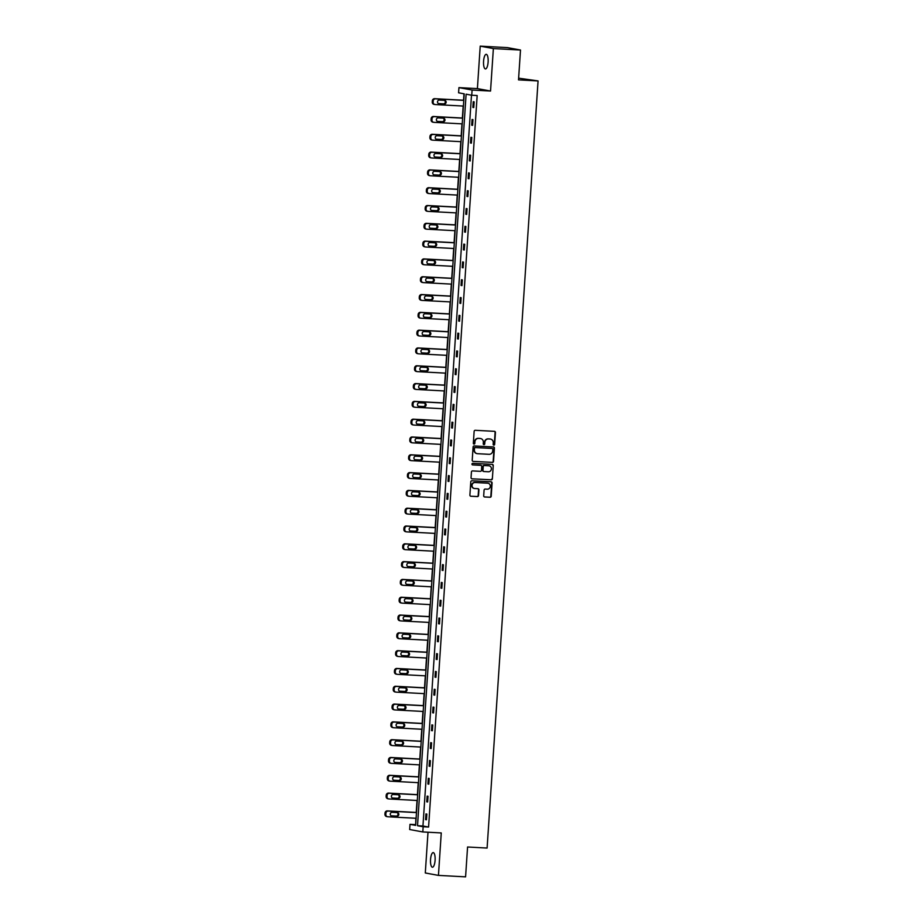 <?xml version="1.0" encoding="UTF-8"?>
<svg xmlns="http://www.w3.org/2000/svg" width="923" height="923" viewBox="0 0 923 923"><rect width="100%" height="100%" fill="white"/><g stroke="black" fill="none" stroke-linecap="round" stroke-linejoin="round"><path stroke-width="1.38" d="M493.851 445.151A0.785 0.75 100.4 0 0 494.647 444.413L495.443 432.506A1.119 1.061 100.4 0 0 494.451 431.329L475.276 430.303A1.119 1.061 100.4 0 0 474.134 431.364L473.337 443.271A0.785 0.75 100.4 0 0 474.03 444.09A0.785 0.75 100.4 0 0 474.826 443.352L474.93 441.805A3.6 3.415 100.4 0 1 478.587 438.402L480.179 438.494A3.6 3.415 100.4 0 1 483.352 442.255L483.248 443.801A0.785 0.75 100.4 0 0 483.94 444.621A0.785 0.75 100.4 0 0 484.737 443.882L484.84 442.336A3.6 3.415 100.4 0 1 488.486 438.933L490.09 439.025A3.6 3.415 100.4 0 1 493.263 442.798L493.159 444.332A0.785 0.75 100.4 0 0 493.851 445.151M493.586 445.094A0.785 0.75 100.4 0 0 494.29 444.344L495.086 432.449A1.119 1.061 100.4 0 0 494.393 431.329M473.764 444.032A0.785 0.75 100.4 0 0 474.48 443.282L474.93 441.805M483.675 444.563A0.785 0.75 100.4 0 0 484.39 443.813L484.84 442.336M430.545 859.498A7.326 2.296 93.1 0 1 433.21 852.598A7.326 2.296 93.1 0 1 435.091 860.328A7.326 2.296 93.1 0 1 432.426 867.228A7.326 2.296 93.1 0 1 430.545 859.498M483.571 61.206A7.326 2.296 93.1 0 1 486.236 54.319A7.326 2.296 93.1 0 1 488.117 62.049A7.326 2.296 93.1 0 1 485.452 68.948A7.326 2.296 93.1 0 1 483.571 61.206M480.214 46.15L507.35 47.604L520.503 50.027L493.367 48.573L480.214 46.15L477.399 88.608L458.939 87.616L472.091 90.039L471.745 95.231L466.115 94.192L417.519 825.716L423.161 826.754L422.815 831.946L409.662 829.523L410.008 824.331L415.638 825.37L464.223 93.846L458.593 92.808L458.939 87.616M428.007 832.223L425.295 872.973L438.448 875.396L441.263 832.938L422.815 831.946M520.503 50.027L518.518 79.874L538.063 80.924L487.102 848.052L467.569 847.002L465.584 876.85L438.448 875.396M488.059 483.237A3.011 2.85 100.4 0 1 487.321 489.19L485.21 489.075A1.119 1.061 100.4 0 0 484.079 490.136L483.698 495.801A1.119 1.061 100.4 0 0 484.69 496.978L490.067 497.266A1.119 1.061 100.4 0 0 491.209 496.205L492.086 482.983A1.119 1.061 100.4 0 0 491.094 481.806L471.918 480.779A1.119 1.061 100.4 0 0 470.776 481.841L469.899 495.063A1.119 1.061 100.4 0 0 470.892 496.239L477.387 496.586A1.119 1.061 100.4 0 0 478.529 495.524L478.91 489.859A1.119 1.061 100.4 0 0 477.918 488.682L474.687 488.509A3.011 2.85 100.4 0 1 472.057 485.175A3.011 2.85 100.4 0 1 475.091 482.521L487.713 483.191A3.011 2.85 100.4 0 0 487.367 483.133L488.059 483.237A3.011 2.85 100.4 0 0 487.713 483.191A3.011 2.85 100.4 0 1 487.886 483.214M477.399 88.608L490.54 91.031L493.367 48.573M490.54 91.031L472.091 90.039M471.491 95.184L422.953 826.004L428.584 827.043L477.168 95.531L471.745 95.231M428.584 827.043L423.161 826.754M492.386 462.423A1.119 1.061 100.4 0 0 493.528 461.362L494.405 448.14A1.119 1.061 100.4 0 0 493.413 446.963L474.237 445.936A1.119 1.061 100.4 0 0 473.095 446.997L472.218 460.219A1.119 1.061 100.4 0 0 473.211 461.396L492.028 462.354A1.119 1.061 100.4 0 0 493.17 461.292L494.047 448.07A1.119 1.061 100.4 0 0 493.355 446.963M493.251 465.561L492.363 478.783A1.119 1.061 100.4 0 1 491.232 479.845L472.045 478.818A1.119 1.061 100.4 0 1 471.053 477.641L471.434 471.976A1.119 1.061 100.4 0 1 472.576 470.915L480.352 471.33A1.119 1.061 100.4 0 0 481.494 470.269L481.737 466.519A1.119 1.061 100.4 0 0 480.745 465.342L472.657 464.904A0.785 0.75 100.4 0 1 471.965 464.027A0.785 0.75 100.4 0 1 472.761 463.334L492.259 464.384A1.119 1.061 100.4 0 1 493.251 465.561L492.363 478.783M538.063 80.924L518.634 78.167M463.981 93.8L463.554 100.226M463.161 106.053L462.365 118.04M461.985 123.855L461.188 135.843M460.796 141.669L460 153.645M459.619 159.471L458.823 171.447M458.431 177.274L457.635 189.261M457.254 195.076L456.458 207.064M456.066 212.89L455.27 224.866M454.889 230.692L454.093 242.68M453.701 248.495L452.905 260.482M452.524 266.309L451.728 278.284M451.335 284.111L450.539 296.087M450.159 301.913L449.363 313.901M448.97 319.716L448.174 331.703M447.793 337.53L446.997 349.505M446.605 355.332L445.809 367.319M445.428 373.134L444.632 385.122M444.24 390.948L443.444 402.924M443.063 408.751L442.267 420.726M441.875 426.553L441.079 438.54M440.698 444.355L439.902 456.343M439.51 462.169L438.713 474.145M438.333 479.972L437.537 491.959M437.144 497.774L436.348 509.761M435.968 515.576L435.171 527.564M434.779 533.39L433.983 545.366M433.602 551.193L432.806 563.18M432.414 568.995L431.618 580.982M431.237 586.809L430.441 598.785M430.049 604.611L429.253 616.599M428.86 622.414L428.076 634.401M427.684 640.216L426.888 652.203M426.495 658.03L425.699 670.006M425.318 675.832L424.522 687.82M424.13 693.635L423.334 705.622M422.953 711.448L422.157 723.424M421.765 729.251L420.969 741.227M420.588 747.053L419.792 759.041M419.4 764.855L418.604 776.843M418.223 782.669L417.427 794.645M417.034 800.472L416.238 812.459M415.858 818.274L415.685 824.666M415.431 824.62L410.008 824.331M422.953 826.004L417.519 825.716M425.572 819.612L425.953 813.901L426.841 814.063L426.461 819.774L425.572 819.612L426.461 819.659M426.749 801.81L427.13 796.099L428.018 796.261L427.637 801.972L426.749 801.81L427.649 801.856M427.937 783.996L428.318 778.297L429.207 778.458L428.826 784.169L427.937 783.996L428.837 784.054M429.114 766.194L429.495 760.483L430.383 760.656L430.003 766.355L429.114 766.194L430.014 766.24M430.303 748.391L430.683 742.68L431.572 742.842L431.191 748.553L430.303 748.391L431.203 748.438M431.479 730.578L431.86 724.878L432.749 725.04L432.368 730.751L431.479 730.578L432.379 730.635M432.668 712.775L433.049 707.076L433.937 707.237L433.556 712.937L432.668 712.775L433.568 712.821M433.845 694.973L434.225 689.262L435.114 689.423L434.733 695.134L433.845 694.973L434.745 695.019M435.033 677.17L435.414 671.459L436.302 671.621L435.921 677.332L435.033 677.17L435.933 677.217M436.21 659.357L436.591 653.657L437.479 653.819L437.098 659.53L436.21 659.357L437.11 659.414M437.398 641.554L437.779 635.843L438.667 636.016L438.287 641.716L437.398 641.554L438.298 641.6M438.575 623.752L438.956 618.041L439.844 618.202L439.463 623.913L438.575 623.752L439.475 623.798M439.763 605.95L440.144 600.238L441.032 600.4L440.652 606.111L439.763 605.95L440.663 605.996M440.94 588.136L441.321 582.436L442.209 582.598L441.829 588.297L440.94 588.136L441.84 588.182M442.129 570.333L442.509 564.622L443.398 564.795L443.017 570.495L442.129 570.333L443.028 570.379M443.305 552.531L443.686 546.82L444.574 546.981L444.194 552.692L443.305 552.531L444.205 552.577M444.494 534.717L444.874 529.017L445.763 529.179L445.382 534.89L444.494 534.717L445.394 534.775M445.671 516.915L446.051 511.204L446.94 511.377L446.559 517.076L445.671 516.915L446.57 516.961M446.859 499.112L447.24 493.401L448.128 493.563L447.747 499.274L446.859 499.112L447.759 499.158M448.036 481.31L448.416 475.599L449.305 475.76L448.924 481.471L448.036 481.31L448.936 481.356M449.224 463.496L449.605 457.796L450.493 457.958L450.112 463.658L449.224 463.496L450.124 463.542M450.401 445.694L450.782 439.983L451.67 440.156L451.289 445.855L450.401 445.694L451.301 445.74M451.589 427.891L451.97 422.18L452.858 422.342L452.478 428.053L451.589 427.891L452.489 427.937M452.766 410.077L453.147 404.378L454.035 404.539L453.654 410.25L452.766 410.077L453.666 410.135M453.954 392.275L454.335 386.575L455.224 386.737L454.843 392.437L453.954 392.275L454.854 392.321M455.131 374.473L455.512 368.762L456.4 368.923L456.02 374.634L455.131 374.473L456.031 374.519M456.32 356.67L456.7 350.959L457.589 351.121L457.208 356.832L456.32 356.67L457.22 356.716M457.496 338.856L457.877 333.157L458.766 333.318L458.385 339.029L457.496 338.856L458.396 338.903M458.685 321.054L459.066 315.343L459.954 315.516L459.573 321.216L458.685 321.054L459.585 321.1M459.862 303.252L460.242 297.541L461.131 297.702L460.75 303.413L459.862 303.252L460.762 303.298M461.05 285.438L461.431 279.738L462.319 279.9L461.938 285.611L461.05 285.438L461.95 285.495M462.227 267.635L462.608 261.936L463.496 262.097L463.115 267.797L462.227 267.635L463.127 267.682M463.415 249.833L463.796 244.122L464.684 244.283L464.304 249.995L463.415 249.833L464.315 249.879M464.592 232.031L464.973 226.32L465.861 226.481L465.48 232.192L464.592 232.031L465.492 232.077M465.78 214.217L466.161 208.517L467.05 208.679L466.669 214.39L465.78 214.217L466.68 214.274M466.957 196.414L467.338 190.703L468.226 190.876L467.846 196.576L466.957 196.414L467.857 196.461M468.146 178.612L468.526 172.901L469.415 173.062L469.034 178.774L468.146 178.612L469.046 178.658M469.334 160.798L469.703 155.099L470.592 155.26L470.211 160.971L469.334 160.798L470.222 160.856M470.511 142.996L470.892 137.296L471.78 137.458L471.399 143.157L470.511 142.996L471.411 143.042M471.699 125.193L472.068 119.482L472.957 119.644L472.588 125.355L471.699 125.193L472.588 125.24M472.876 107.391L473.257 101.68L474.145 101.842L473.764 107.553L472.876 107.391L473.776 107.437M490.321 439.048A3.6 3.415 100.4 0 0 489.732 438.956L490.09 439.025M484.483 442.279A3.6 3.415 100.4 0 1 488.14 438.875L489.732 438.956M480.41 438.517A3.6 3.415 100.4 0 0 479.822 438.425L480.179 438.494M474.584 441.748A3.6 3.415 100.4 0 1 478.229 438.344L479.822 438.425M473.211 461.396L492.028 462.354M492.824 449.293A0.785 0.75 100.4 0 0 492.132 448.463L475.299 447.563A0.785 0.75 100.4 0 0 474.503 448.301L474.399 449.928A3.6 3.415 100.4 0 0 477.56 453.701L489.075 454.312A3.6 3.415 100.4 0 0 492.72 450.92L492.824 449.293M476.972 453.608A3.6 3.415 100.4 0 1 474.041 449.87L474.145 448.243A0.785 0.75 100.4 0 1 474.941 447.493L491.786 448.405M472.045 478.818L490.874 479.775A1.119 1.061 100.4 0 0 492.017 478.714M480.652 465.319A1.119 1.061 100.4 0 0 480.398 465.273L472.403 464.846M488.429 471.768A3.011 2.85 100.4 0 0 489.167 465.815A3.011 2.85 100.4 0 0 488.821 465.769L484.367 465.538A1.119 1.061 100.4 0 0 483.237 466.6L482.983 470.349A1.119 1.061 100.4 0 0 483.975 471.526L488.429 471.768M483.617 471.457A1.119 1.061 100.4 0 1 482.625 470.28L482.879 466.53A1.119 1.061 100.4 0 1 484.021 465.469L488.463 465.711M492.894 465.492A1.119 1.061 100.4 0 0 492.201 464.384M474.168 488.429A3.011 2.85 100.4 0 1 471.699 485.117A3.011 2.85 100.4 0 1 474.734 482.452L487.367 483.133M470.892 496.239L477.041 496.516A1.119 1.061 100.4 0 0 478.172 495.455L478.552 489.801A1.119 1.061 100.4 0 0 477.86 488.682M484.39 496.909L489.721 497.197A1.119 1.061 100.4 0 0 490.851 496.136L491.728 482.914A1.119 1.061 100.4 0 0 491.048 481.794M463.808 100.249L434.641 98.68A2.284 2.169 -79.6 0 0 432.322 100.849L432.252 101.992A2.284 2.169 -79.6 0 0 434.272 104.391M463.415 106.064L435.16 104.553A2.284 2.169 100.4 0 1 433.141 102.153L433.21 101.011A2.284 2.169 100.4 0 1 435.529 98.842L463.796 100.365M438.529 103.584L443.455 103.849A1.834 1.742 100.4 0 0 444.298 100.342M439.129 103.734L444.344 104.011A1.834 1.742 100.4 0 0 444.794 100.388A1.834 1.742 100.4 0 0 444.586 100.365L439.371 100.076A1.834 1.742 100.4 0 0 438.921 103.711A1.834 1.742 100.4 0 0 439.129 103.734L438.713 103.653M462.619 118.052L433.464 116.483A2.284 2.169 -79.6 0 0 431.145 118.652L431.064 119.794A2.284 2.169 -79.6 0 0 433.083 122.194M462.238 123.867L433.972 122.355A2.284 2.169 100.4 0 1 431.952 119.955L432.033 118.813A2.284 2.169 100.4 0 1 434.352 116.644L462.608 118.167M437.352 121.386L442.267 121.651A1.834 1.742 100.4 0 0 443.109 118.144M437.952 121.536L443.155 121.813A1.834 1.742 100.4 0 0 443.617 118.19A1.834 1.742 100.4 0 0 443.398 118.167L438.194 117.89A1.834 1.742 100.4 0 0 437.733 121.513A1.834 1.742 100.4 0 0 437.952 121.536L437.537 121.455M461.442 135.854L432.276 134.285A2.284 2.169 -79.6 0 0 429.956 136.454L429.887 137.596A2.284 2.169 -79.6 0 0 431.906 139.996M461.05 141.68L432.795 140.158A2.284 2.169 100.4 0 1 430.776 137.758L430.845 136.616A2.284 2.169 100.4 0 1 433.164 134.458L461.431 135.969M436.164 139.2L441.09 139.454A1.834 1.742 100.4 0 0 441.932 135.958M436.764 139.338L441.979 139.627A1.834 1.742 100.4 0 0 442.429 135.993A1.834 1.742 100.4 0 0 442.221 135.969L437.006 135.693A1.834 1.742 100.4 0 0 436.556 139.315A1.834 1.742 100.4 0 0 436.764 139.338L436.348 139.269M460.254 153.656L431.099 152.099A2.284 2.169 -79.6 0 0 428.78 154.256L428.699 155.399A2.284 2.169 -79.6 0 0 430.718 157.798M459.873 159.483L431.606 157.971A2.284 2.169 100.4 0 1 429.587 155.572L429.668 154.429A2.284 2.169 100.4 0 1 431.987 152.26L460.242 153.772M434.987 157.002L439.902 157.268A1.834 1.742 100.4 0 0 440.744 153.76M435.587 157.152L440.79 157.429A1.834 1.742 100.4 0 0 441.252 153.806A1.834 1.742 100.4 0 0 441.032 153.772L435.829 153.495A1.834 1.742 100.4 0 0 435.368 157.129A1.834 1.742 100.4 0 0 435.587 157.152L435.171 157.072M459.077 171.47L429.91 169.901A2.284 2.169 -79.6 0 0 427.591 172.07L427.522 173.212A2.284 2.169 -79.6 0 0 429.541 175.612M458.685 177.285L430.43 175.774A2.284 2.169 100.4 0 1 428.399 173.374L428.48 172.232A2.284 2.169 100.4 0 1 430.799 170.063L459.066 171.586M433.798 174.805L438.725 175.07A1.834 1.742 100.4 0 0 439.567 171.563M434.398 174.955L439.613 175.232A1.834 1.742 100.4 0 0 440.063 171.609A1.834 1.742 100.4 0 0 439.856 171.586L434.641 171.297A1.834 1.742 100.4 0 0 434.191 174.932A1.834 1.742 100.4 0 0 434.398 174.955L433.983 174.874M457.889 189.273L428.734 187.704A2.284 2.169 -79.6 0 0 426.414 189.873L426.334 191.015A2.284 2.169 -79.6 0 0 428.353 193.415M457.508 195.099L429.241 193.576A2.284 2.169 100.4 0 1 427.222 191.176L427.303 190.034A2.284 2.169 100.4 0 1 429.622 187.865L457.877 189.388M432.622 192.607L437.537 192.872A1.834 1.742 100.4 0 0 438.379 189.377M433.222 192.757L438.425 193.045A1.834 1.742 100.4 0 0 438.887 189.411A1.834 1.742 100.4 0 0 438.667 189.388L433.464 189.111A1.834 1.742 100.4 0 0 433.002 192.734A1.834 1.742 100.4 0 0 433.222 192.757L432.806 192.688M456.712 207.075L427.545 205.517A2.284 2.169 -79.6 0 0 425.226 207.675L425.145 208.817A2.284 2.169 -79.6 0 0 427.176 211.217M456.32 212.901L428.064 211.379A2.284 2.169 100.4 0 1 426.034 208.979L426.114 207.848A2.284 2.169 100.4 0 1 428.434 205.679L456.7 207.19M431.433 210.421L436.36 210.686A1.834 1.742 100.4 0 0 437.202 207.179M432.033 210.571L437.248 210.848A1.834 1.742 100.4 0 0 437.698 207.214A1.834 1.742 100.4 0 0 437.49 207.19L432.276 206.914A1.834 1.742 100.4 0 0 431.826 210.536A1.834 1.742 100.4 0 0 432.033 210.571L431.618 210.49M455.524 224.889L426.368 223.32A2.284 2.169 -79.6 0 0 424.049 225.489L423.969 226.631A2.284 2.169 -79.6 0 0 425.988 229.031M455.143 230.704L426.876 229.192A2.284 2.169 100.4 0 1 424.857 226.793L424.938 225.65A2.284 2.169 100.4 0 1 427.257 223.481L455.512 225.004M430.256 228.223L435.171 228.489A1.834 1.742 100.4 0 0 436.014 224.981M430.856 228.373L436.06 228.65A1.834 1.742 100.4 0 0 436.521 225.027A1.834 1.742 100.4 0 0 436.302 225.004L431.099 224.716A1.834 1.742 100.4 0 0 430.637 228.35A1.834 1.742 100.4 0 0 430.856 228.373L430.441 228.293M454.347 242.691L425.18 241.122A2.284 2.169 -79.6 0 0 422.861 243.291L422.78 244.433A2.284 2.169 -79.6 0 0 424.811 246.833M453.954 248.506L425.699 246.995A2.284 2.169 100.4 0 1 423.669 244.595L423.749 243.453A2.284 2.169 100.4 0 1 426.068 241.284L454.335 242.807M429.068 246.026L433.995 246.291A1.834 1.742 100.4 0 0 434.837 242.784M429.668 246.176L434.883 246.453A1.834 1.742 100.4 0 0 435.333 242.83A1.834 1.742 100.4 0 0 435.125 242.807L429.91 242.53A1.834 1.742 100.4 0 0 429.46 246.153A1.834 1.742 100.4 0 0 429.668 246.176L429.253 246.095M453.158 260.494L424.003 258.925A2.284 2.169 -79.6 0 0 421.684 261.094L421.603 262.236A2.284 2.169 -79.6 0 0 423.622 264.636M452.778 266.32L424.511 264.797A2.284 2.169 100.4 0 1 422.492 262.397L422.572 261.255A2.284 2.169 100.4 0 1 424.892 259.098L453.147 260.609M427.891 263.84L432.806 264.093A1.834 1.742 100.4 0 0 433.648 260.598M428.491 263.978L433.695 264.266A1.834 1.742 100.4 0 0 434.156 260.632A1.834 1.742 100.4 0 0 433.937 260.609L428.734 260.332A1.834 1.742 100.4 0 0 428.272 263.955A1.834 1.742 100.4 0 0 428.491 263.978L428.076 263.909M451.982 278.296L422.815 276.738A2.284 2.169 -79.6 0 0 420.496 278.896L420.415 280.038A2.284 2.169 -79.6 0 0 422.446 282.438M451.589 284.122L423.334 282.611A2.284 2.169 100.4 0 1 421.303 280.211L421.384 279.069A2.284 2.169 100.4 0 1 423.703 276.9L451.97 278.411M426.703 281.642L431.629 281.907A1.834 1.742 100.4 0 0 432.472 278.4M427.303 281.792L432.518 282.069A1.834 1.742 100.4 0 0 432.968 278.446A1.834 1.742 100.4 0 0 432.76 278.411L427.545 278.135A1.834 1.742 100.4 0 0 427.095 281.769A1.834 1.742 100.4 0 0 427.303 281.792L426.888 281.711M450.793 296.11L421.638 294.541A2.284 2.169 -79.6 0 0 419.319 296.71L419.238 297.852A2.284 2.169 -79.6 0 0 421.257 300.252M450.412 301.925L422.146 300.413A2.284 2.169 100.4 0 1 420.127 298.014L420.207 296.871A2.284 2.169 100.4 0 1 422.526 294.702L450.782 296.225M425.526 299.444L430.441 299.71A1.834 1.742 100.4 0 0 431.283 296.202M426.126 299.594L431.329 299.871A1.834 1.742 100.4 0 0 431.791 296.248A1.834 1.742 100.4 0 0 431.572 296.225L426.368 295.937A1.834 1.742 100.4 0 0 425.907 299.571A1.834 1.742 100.4 0 0 426.126 299.594L425.711 299.514M449.616 313.912L420.45 312.343A2.284 2.169 -79.6 0 0 418.131 314.512L418.05 315.654A2.284 2.169 -79.6 0 0 420.08 318.054M449.224 319.739L420.957 318.216A2.284 2.169 100.4 0 1 418.938 315.816L419.019 314.674A2.284 2.169 100.4 0 1 421.338 312.505L449.605 314.028M424.338 317.247L429.264 317.512A1.834 1.742 100.4 0 0 430.106 314.016M424.938 317.397L430.153 317.674A1.834 1.742 100.4 0 0 430.603 314.051A1.834 1.742 100.4 0 0 430.395 314.028L425.18 313.751A1.834 1.742 100.4 0 0 424.73 317.374A1.834 1.742 100.4 0 0 424.938 317.397L424.522 317.327M448.428 331.715L419.273 330.157A2.284 2.169 -79.6 0 0 416.954 332.315L416.873 333.457A2.284 2.169 -79.6 0 0 418.892 335.857M448.047 337.541L419.78 336.018A2.284 2.169 100.4 0 1 417.761 333.618L417.842 332.488A2.284 2.169 100.4 0 1 420.161 330.319L448.416 331.83M423.161 335.061L428.076 335.326A1.834 1.742 100.4 0 0 428.918 331.819M423.761 335.211L428.964 335.487A1.834 1.742 100.4 0 0 429.426 331.853A1.834 1.742 100.4 0 0 429.207 331.83L424.003 331.553A1.834 1.742 100.4 0 0 423.542 335.176A1.834 1.742 100.4 0 0 423.761 335.211L423.345 335.13M447.251 349.517L418.084 347.959A2.284 2.169 -79.6 0 0 415.765 350.129L415.685 351.271A2.284 2.169 -79.6 0 0 417.704 353.659M446.859 355.343L418.592 353.832A2.284 2.169 100.4 0 1 416.573 351.432L416.654 350.29A2.284 2.169 100.4 0 1 418.973 348.121L447.24 349.644M421.973 352.863L426.899 353.128A1.834 1.742 100.4 0 0 427.741 349.621M422.572 353.013L427.787 353.29A1.834 1.742 100.4 0 0 428.237 349.667A1.834 1.742 100.4 0 0 428.03 349.632L422.815 349.356A1.834 1.742 100.4 0 0 422.365 352.99A1.834 1.742 100.4 0 0 422.572 353.013L422.157 352.932M446.063 367.331L416.908 365.762A2.284 2.169 -79.6 0 0 414.589 367.931L414.508 369.073A2.284 2.169 -79.6 0 0 416.527 371.473M445.682 373.146L417.415 371.634A2.284 2.169 100.4 0 1 415.396 369.235L415.477 368.092A2.284 2.169 100.4 0 1 417.796 365.923L446.051 367.446M420.796 370.665L425.711 370.931A1.834 1.742 100.4 0 0 426.553 367.423M421.396 370.815L426.599 371.092A1.834 1.742 100.4 0 0 427.061 367.469A1.834 1.742 100.4 0 0 426.841 367.446L421.638 367.169A1.834 1.742 100.4 0 0 421.176 370.792A1.834 1.742 100.4 0 0 421.396 370.815L420.98 370.734M444.886 385.133L415.719 383.564A2.284 2.169 -79.6 0 0 413.4 385.733L413.319 386.875A2.284 2.169 -79.6 0 0 415.338 389.275M444.494 390.96L416.227 389.437A2.284 2.169 100.4 0 1 414.208 387.037L414.289 385.895A2.284 2.169 100.4 0 1 416.608 383.737L444.874 385.249M419.607 388.479L424.534 388.733A1.834 1.742 100.4 0 0 425.376 385.237M420.207 388.618L425.422 388.906A1.834 1.742 100.4 0 0 425.872 385.272A1.834 1.742 100.4 0 0 425.665 385.249L420.45 384.972A1.834 1.742 100.4 0 0 420 388.595A1.834 1.742 100.4 0 0 420.207 388.618L419.792 388.548M443.698 402.936L414.542 401.378A2.284 2.169 -79.6 0 0 412.223 403.536L412.143 404.678A2.284 2.169 -79.6 0 0 414.162 407.078M443.305 408.762L415.05 407.251A2.284 2.169 100.4 0 1 413.031 404.851L413.112 403.709A2.284 2.169 100.4 0 1 415.431 401.54L443.686 403.051M418.431 406.282L423.345 406.547A1.834 1.742 100.4 0 0 424.188 403.039M419.03 406.432L424.234 406.708A1.834 1.742 100.4 0 0 424.695 403.074A1.834 1.742 100.4 0 0 424.476 403.051L419.273 402.774A1.834 1.742 100.4 0 0 418.811 406.397A1.834 1.742 100.4 0 0 419.03 406.432L418.615 406.351M442.521 420.75L413.354 419.18A2.284 2.169 -79.6 0 0 411.035 421.35L410.954 422.492A2.284 2.169 -79.6 0 0 412.973 424.892M442.129 426.564L413.862 425.053A2.284 2.169 100.4 0 1 411.843 422.653L411.923 421.511A2.284 2.169 100.4 0 1 414.242 419.342L442.509 420.865M417.242 424.084L422.169 424.349A1.834 1.742 100.4 0 0 423.011 420.842M417.842 424.234L423.057 424.511A1.834 1.742 100.4 0 0 423.507 420.888A1.834 1.742 100.4 0 0 423.299 420.865L418.084 420.576A1.834 1.742 100.4 0 0 417.634 424.211A1.834 1.742 100.4 0 0 417.842 424.234L417.427 424.153M441.332 438.552L412.177 436.983A2.284 2.169 -79.6 0 0 409.858 439.152L409.777 440.294A2.284 2.169 -79.6 0 0 411.796 442.694M440.94 444.378L412.685 442.855A2.284 2.169 100.4 0 1 410.666 440.456L410.747 439.313A2.284 2.169 100.4 0 1 413.066 437.144L441.321 438.667M416.065 441.886L420.98 442.152A1.834 1.742 100.4 0 0 421.823 438.656M416.665 442.036L421.869 442.313A1.834 1.742 100.4 0 0 422.33 438.69A1.834 1.742 100.4 0 0 422.111 438.667L416.908 438.39A1.834 1.742 100.4 0 0 416.446 442.013A1.834 1.742 100.4 0 0 416.665 442.036L416.238 441.967M440.156 456.354L410.989 454.797A2.284 2.169 -79.6 0 0 408.67 456.954L408.589 458.096A2.284 2.169 -79.6 0 0 410.608 460.496M439.763 462.181L411.496 460.658A2.284 2.169 100.4 0 1 409.477 458.258L409.558 457.116A2.284 2.169 100.4 0 1 411.877 454.958L440.144 456.47M414.877 459.7L419.803 459.966A1.834 1.742 100.4 0 0 420.646 456.458M415.477 459.85L420.692 460.127A1.834 1.742 100.4 0 0 421.142 456.493A1.834 1.742 100.4 0 0 420.934 456.47L415.719 456.193A1.834 1.742 100.4 0 0 415.269 459.816A1.834 1.742 100.4 0 0 415.477 459.85L415.062 459.769M438.967 474.157L409.812 472.599A2.284 2.169 -79.6 0 0 407.481 474.768L407.412 475.899A2.284 2.169 -79.6 0 0 409.431 478.299M438.575 479.983L410.32 478.472A2.284 2.169 100.4 0 1 408.301 476.072L408.37 474.93A2.284 2.169 100.4 0 1 410.7 472.761L438.956 474.272M413.7 477.503L418.615 477.768A1.834 1.742 100.4 0 0 419.457 474.26M414.3 477.653L419.504 477.929A1.834 1.742 100.4 0 0 419.965 474.307A1.834 1.742 100.4 0 0 419.746 474.272L414.542 473.995A1.834 1.742 100.4 0 0 414.081 477.629A1.834 1.742 100.4 0 0 414.3 477.653L413.873 477.572M437.779 491.971L408.624 490.401A2.284 2.169 -79.6 0 0 406.305 492.57L406.224 493.713A2.284 2.169 -79.6 0 0 408.243 496.113M437.398 497.785L409.131 496.274A2.284 2.169 100.4 0 1 407.112 493.874L407.193 492.732A2.284 2.169 100.4 0 1 409.512 490.563L437.779 492.086M412.512 495.305L417.438 495.57A1.834 1.742 100.4 0 0 418.281 492.063M413.112 495.455L418.327 495.732A1.834 1.742 100.4 0 0 418.777 492.109A1.834 1.742 100.4 0 0 418.569 492.086L413.354 491.797A1.834 1.742 100.4 0 0 412.904 495.432A1.834 1.742 100.4 0 0 413.112 495.455L412.696 495.374M436.602 509.773L407.447 508.204A2.284 2.169 -79.6 0 0 405.116 510.373L405.047 511.515A2.284 2.169 -79.6 0 0 407.066 513.915M436.21 515.599L407.954 514.076A2.284 2.169 100.4 0 1 405.935 511.677L406.005 510.534A2.284 2.169 100.4 0 1 408.335 508.377L436.591 509.888M411.335 513.107L416.25 513.373A1.834 1.742 100.4 0 0 417.092 509.877M411.935 513.257L417.138 513.546A1.834 1.742 100.4 0 0 417.6 509.911A1.834 1.742 100.4 0 0 417.381 509.888L412.177 509.611A1.834 1.742 100.4 0 0 411.716 513.234A1.834 1.742 100.4 0 0 411.935 513.257L411.508 513.188M435.414 527.575L406.258 526.018A2.284 2.169 -79.6 0 0 403.939 528.175L403.859 529.317A2.284 2.169 -79.6 0 0 405.878 531.717M435.033 533.402L406.766 531.879A2.284 2.169 100.4 0 1 404.747 529.49L404.828 528.348A2.284 2.169 100.4 0 1 407.147 526.179L435.414 527.691M410.147 530.921L415.073 531.187A1.834 1.742 100.4 0 0 415.915 527.679M410.747 531.071L415.961 531.348A1.834 1.742 100.4 0 0 416.411 527.714A1.834 1.742 100.4 0 0 416.204 527.691L410.989 527.414A1.834 1.742 100.4 0 0 410.539 531.037A1.834 1.742 100.4 0 0 410.747 531.071L410.331 530.99M434.237 545.389L405.082 543.82A2.284 2.169 -79.6 0 0 402.751 545.989L402.682 547.131A2.284 2.169 -79.6 0 0 404.701 549.531M433.845 551.204L405.589 549.693A2.284 2.169 100.4 0 1 403.57 547.293L403.639 546.151A2.284 2.169 100.4 0 1 405.97 543.982L434.225 545.505M408.97 548.724L413.885 548.989A1.834 1.742 100.4 0 0 414.727 545.481M409.57 548.873L414.773 549.15A1.834 1.742 100.4 0 0 415.223 545.528A1.834 1.742 100.4 0 0 415.015 545.505L409.812 545.216A1.834 1.742 100.4 0 0 409.351 548.85A1.834 1.742 100.4 0 0 409.57 548.873L409.143 548.793M433.049 563.192L403.893 561.622A2.284 2.169 -79.6 0 0 401.574 563.791L401.493 564.934A2.284 2.169 -79.6 0 0 403.513 567.333M432.668 569.018L404.401 567.495A2.284 2.169 100.4 0 1 402.382 565.095L402.463 563.953A2.284 2.169 100.4 0 1 404.782 561.784L433.049 563.307M407.781 566.526L412.708 566.791A1.834 1.742 100.4 0 0 413.55 563.295M408.381 566.676L413.596 566.953A1.834 1.742 100.4 0 0 414.046 563.33A1.834 1.742 100.4 0 0 413.839 563.307L408.624 563.03A1.834 1.742 100.4 0 0 408.174 566.653A1.834 1.742 100.4 0 0 408.381 566.676L407.966 566.607M431.872 580.994L402.716 579.425A2.284 2.169 -79.6 0 0 400.386 581.594L400.317 582.736A2.284 2.169 -79.6 0 0 402.336 585.136M431.479 586.82L403.224 585.297A2.284 2.169 100.4 0 1 401.205 582.898L401.274 581.755A2.284 2.169 100.4 0 1 403.605 579.598L431.86 581.109M406.605 584.34L411.52 584.605A1.834 1.742 100.4 0 0 412.362 581.098M407.205 584.478L412.408 584.767A1.834 1.742 100.4 0 0 412.858 581.132A1.834 1.742 100.4 0 0 412.65 581.109L407.447 580.832A1.834 1.742 100.4 0 0 406.985 584.455A1.834 1.742 100.4 0 0 407.205 584.478L406.778 584.409M430.683 598.796L401.528 597.239A2.284 2.169 -79.6 0 0 399.209 599.408L399.128 600.538A2.284 2.169 -79.6 0 0 401.147 602.938M430.303 604.623L402.036 603.111A2.284 2.169 100.4 0 1 400.017 600.711L400.097 599.569A2.284 2.169 100.4 0 1 402.416 597.4L430.683 598.912M405.416 602.142L410.343 602.407A1.834 1.742 100.4 0 0 411.185 598.9M406.016 602.292L411.231 602.569A1.834 1.742 100.4 0 0 411.681 598.946A1.834 1.742 100.4 0 0 411.473 598.912L406.258 598.635A1.834 1.742 100.4 0 0 405.808 602.269A1.834 1.742 100.4 0 0 406.016 602.292L405.601 602.211M429.507 616.61L400.351 615.041A2.284 2.169 -79.6 0 0 398.021 617.21L397.951 618.352A2.284 2.169 -79.6 0 0 399.971 620.752M429.114 622.425L400.859 620.914A2.284 2.169 100.4 0 1 398.84 618.514L398.909 617.372A2.284 2.169 100.4 0 1 401.24 615.203L429.495 616.726M404.228 619.944L409.154 620.21A1.834 1.742 100.4 0 0 409.997 616.702M404.839 620.094L410.043 620.371A1.834 1.742 100.4 0 0 410.493 616.749A1.834 1.742 100.4 0 0 410.285 616.726L405.082 616.437A1.834 1.742 100.4 0 0 404.62 620.071A1.834 1.742 100.4 0 0 404.839 620.094L404.412 620.014M428.318 634.413L399.163 632.843A2.284 2.169 -79.6 0 0 396.844 635.012L396.763 636.155A2.284 2.169 -79.6 0 0 398.782 638.554M427.937 640.239L399.671 638.716A2.284 2.169 100.4 0 1 397.651 636.316L397.732 635.174A2.284 2.169 100.4 0 1 400.051 633.016L428.318 634.528M403.051 637.747L407.978 638.012A1.834 1.742 100.4 0 0 408.82 634.516M403.651 637.897L408.866 638.185A1.834 1.742 100.4 0 0 409.316 634.551A1.834 1.742 100.4 0 0 409.108 634.528L403.893 634.251A1.834 1.742 100.4 0 0 403.443 637.874A1.834 1.742 100.4 0 0 403.651 637.897L403.236 637.828M427.141 652.215L397.986 650.657A2.284 2.169 -79.6 0 0 395.655 652.815L395.586 653.957A2.284 2.169 -79.6 0 0 397.605 656.357M426.749 658.041L398.494 656.518A2.284 2.169 100.4 0 1 396.475 654.119L396.544 652.988A2.284 2.169 100.4 0 1 398.874 650.819L427.13 652.33M401.863 655.561L406.789 655.826A1.834 1.742 100.4 0 0 407.631 652.319M402.474 655.711L407.678 655.988A1.834 1.742 100.4 0 0 408.128 652.353A1.834 1.742 100.4 0 0 407.92 652.33L402.716 652.053A1.834 1.742 100.4 0 0 402.255 655.676A1.834 1.742 100.4 0 0 402.474 655.711L402.047 655.63M425.953 670.029L396.798 668.46A2.284 2.169 -79.6 0 0 394.479 670.629L394.398 671.771A2.284 2.169 -79.6 0 0 396.417 674.171M425.572 675.844L397.305 674.332A2.284 2.169 100.4 0 1 395.286 671.932L395.367 670.79A2.284 2.169 100.4 0 1 397.686 668.621L425.953 670.144M400.686 673.363L405.612 673.628A1.834 1.742 100.4 0 0 406.455 670.121M401.286 673.513L406.501 673.79A1.834 1.742 100.4 0 0 406.951 670.167A1.834 1.742 100.4 0 0 406.743 670.144L401.528 669.856A1.834 1.742 100.4 0 0 401.078 673.49A1.834 1.742 100.4 0 0 401.286 673.513L400.87 673.432M424.776 687.831L395.621 686.262A2.284 2.169 -79.6 0 0 393.29 688.431L393.221 689.573A2.284 2.169 -79.6 0 0 395.24 691.973M424.384 693.646L396.129 692.135A2.284 2.169 100.4 0 1 394.109 689.735L394.179 688.593A2.284 2.169 100.4 0 1 396.509 686.424L424.765 687.947M399.497 691.165L404.424 691.431A1.834 1.742 100.4 0 0 405.266 687.923M400.109 691.315L405.312 691.592A1.834 1.742 100.4 0 0 405.762 687.97A1.834 1.742 100.4 0 0 405.555 687.947L400.351 687.67A1.834 1.742 100.4 0 0 399.89 691.292A1.834 1.742 100.4 0 0 400.109 691.315L399.682 691.246M423.588 705.634L394.433 704.064A2.284 2.169 -79.6 0 0 392.113 706.233L392.033 707.376A2.284 2.169 -79.6 0 0 394.052 709.775M423.207 711.46L394.94 709.937A2.284 2.169 100.4 0 1 392.921 707.537L393.002 706.395A2.284 2.169 100.4 0 1 395.321 704.237L423.588 705.749M398.321 708.979L403.247 709.233A1.834 1.742 100.4 0 0 404.089 705.737M398.921 709.118L404.136 709.406A1.834 1.742 100.4 0 0 404.586 705.772A1.834 1.742 100.4 0 0 404.378 705.749L399.163 705.472A1.834 1.742 100.4 0 0 398.713 709.095A1.834 1.742 100.4 0 0 398.921 709.118L398.505 709.049M422.411 723.436L393.256 721.878A2.284 2.169 -79.6 0 0 390.925 724.036L390.856 725.178A2.284 2.169 -79.6 0 0 392.875 727.578M422.019 729.262L393.763 727.751A2.284 2.169 100.4 0 1 391.744 725.351L391.814 724.209A2.284 2.169 100.4 0 1 394.144 722.04L422.399 723.551M397.132 726.782L402.059 727.047A1.834 1.742 100.4 0 0 402.901 723.54M397.744 726.932L402.947 727.209A1.834 1.742 100.4 0 0 403.397 723.586A1.834 1.742 100.4 0 0 403.189 723.551L397.986 723.274A1.834 1.742 100.4 0 0 397.525 726.909A1.834 1.742 100.4 0 0 397.744 726.932L397.317 726.851M421.223 741.25L392.067 739.681A2.284 2.169 -79.6 0 0 389.748 741.85L389.668 742.992A2.284 2.169 -79.6 0 0 391.687 745.392M420.842 747.065L392.575 745.553A2.284 2.169 100.4 0 1 390.556 743.153L390.637 742.011A2.284 2.169 100.4 0 1 392.956 739.842L421.223 741.365M395.955 744.584L400.882 744.849A1.834 1.742 100.4 0 0 401.724 741.342M396.555 744.734L401.77 745.011A1.834 1.742 100.4 0 0 402.22 741.388A1.834 1.742 100.4 0 0 402.013 741.365L396.798 741.077A1.834 1.742 100.4 0 0 396.348 744.711A1.834 1.742 100.4 0 0 396.555 744.734L396.14 744.653M420.046 759.052L390.891 757.483A2.284 2.169 -79.6 0 0 388.56 759.652L388.491 760.794A2.284 2.169 -79.6 0 0 390.51 763.194M419.653 764.879L391.398 763.356A2.284 2.169 100.4 0 1 389.379 760.956L389.448 759.814A2.284 2.169 100.4 0 1 391.779 757.656L420.034 759.168M394.767 762.386L399.694 762.652A1.834 1.742 100.4 0 0 400.536 759.156M395.379 762.536L400.582 762.825A1.834 1.742 100.4 0 0 401.032 759.191A1.834 1.742 100.4 0 0 400.824 759.168L395.621 758.891A1.834 1.742 100.4 0 0 395.159 762.513A1.834 1.742 100.4 0 0 395.379 762.536L394.952 762.467M418.857 776.854L389.702 775.297A2.284 2.169 -79.6 0 0 387.383 777.454L387.302 778.597A2.284 2.169 -79.6 0 0 389.321 780.996M418.477 782.681L390.21 781.158A2.284 2.169 100.4 0 1 388.191 778.758L388.271 777.628A2.284 2.169 100.4 0 1 390.591 775.458L418.857 776.97M393.59 780.2L398.517 780.466A1.834 1.742 100.4 0 0 399.359 776.958M394.19 780.35L399.405 780.627A1.834 1.742 100.4 0 0 399.855 776.993A1.834 1.742 100.4 0 0 399.647 776.97L394.433 776.693A1.834 1.742 100.4 0 0 393.983 780.316A1.834 1.742 100.4 0 0 394.19 780.35L393.775 780.27M417.681 794.668L388.525 793.099A2.284 2.169 -79.6 0 0 386.195 795.268L386.126 796.411A2.284 2.169 -79.6 0 0 388.145 798.81M417.288 800.483L389.033 798.972A2.284 2.169 100.4 0 1 387.014 796.572L387.083 795.43A2.284 2.169 100.4 0 1 389.414 793.261L417.669 794.784M392.402 798.003L397.328 798.268A1.834 1.742 100.4 0 0 398.171 794.761M393.013 798.153L398.217 798.43A1.834 1.742 100.4 0 0 398.667 794.807A1.834 1.742 100.4 0 0 398.459 794.784L393.256 794.495A1.834 1.742 100.4 0 0 392.794 798.13A1.834 1.742 100.4 0 0 393.013 798.153L392.587 798.072M416.492 812.471L387.337 810.902A2.284 2.169 -79.6 0 0 385.018 813.071L384.937 814.213A2.284 2.169 -79.6 0 0 386.956 816.613M416.111 818.286L387.845 816.774A2.284 2.169 100.4 0 1 385.826 814.374L385.906 813.232A2.284 2.169 100.4 0 1 388.225 811.063L416.492 812.586M391.225 815.805L396.152 816.07A1.834 1.742 100.4 0 0 396.994 812.563M391.825 815.955L397.04 816.232A1.834 1.742 100.4 0 0 397.49 812.609A1.834 1.742 100.4 0 0 397.282 812.586L392.067 812.309A1.834 1.742 100.4 0 0 391.617 815.932A1.834 1.742 100.4 0 0 391.825 815.955L391.41 815.874M435.529 98.842L434.641 98.68M433.21 101.011L432.322 100.849M433.141 102.153L432.252 101.992M443.455 103.849L444.344 104.011M434.352 116.644L433.464 116.483M432.033 118.813L431.145 118.652M431.952 119.955L431.064 119.794M442.267 121.651L443.155 121.813M433.164 134.458L432.276 134.285M430.845 136.616L429.956 136.454M430.776 137.758L429.887 137.596M441.09 139.454L441.979 139.627M431.987 152.26L431.099 152.099M429.668 154.429L428.78 154.256M429.587 155.572L428.699 155.399M439.902 157.268L440.79 157.429M430.799 170.063L429.91 169.901M428.48 172.232L427.591 172.07M428.399 173.374L427.522 173.212M438.725 175.07L439.613 175.232M429.622 187.865L428.734 187.704M427.303 190.034L426.414 189.873M427.222 191.176L426.334 191.015M437.537 192.872L438.425 193.045M428.434 205.679L427.545 205.517M426.114 207.848L425.226 207.675M426.034 208.979L425.145 208.817M436.36 210.686L437.248 210.848M427.257 223.481L426.368 223.32M424.938 225.65L424.049 225.489M424.857 226.793L423.969 226.631M435.171 228.489L436.06 228.65M426.068 241.284L425.18 241.122M423.749 243.453L422.861 243.291M423.669 244.595L422.78 244.433M433.995 246.291L434.883 246.453M424.892 259.098L424.003 258.925M422.572 261.255L421.684 261.094M422.492 262.397L421.603 262.236M432.806 264.093L433.695 264.266M423.703 276.9L422.815 276.738M421.384 279.069L420.496 278.896M421.303 280.211L420.415 280.038M431.629 281.907L432.518 282.069M422.526 294.702L421.638 294.541M420.207 296.871L419.319 296.71M420.127 298.014L419.238 297.852M430.441 299.71L431.329 299.871M421.338 312.505L420.45 312.343M419.019 314.674L418.131 314.512M418.938 315.816L418.05 315.654M429.264 317.512L430.153 317.674M420.161 330.319L419.273 330.157M417.842 332.488L416.954 332.315M417.761 333.618L416.873 333.457M428.076 335.326L428.964 335.487M418.973 348.121L418.084 347.959M416.654 350.29L415.765 350.129M416.573 351.432L415.685 351.271M426.899 353.128L427.787 353.29M417.796 365.923L416.908 365.762M415.477 368.092L414.589 367.931M415.396 369.235L414.508 369.073M425.711 370.931L426.599 371.092M416.608 383.737L415.719 383.564M414.289 385.895L413.4 385.733M414.208 387.037L413.319 386.875M424.534 388.733L425.422 388.906M415.431 401.54L414.542 401.378M413.112 403.709L412.223 403.536M413.031 404.851L412.143 404.678M423.345 406.547L424.234 406.708M414.242 419.342L413.354 419.18M411.923 421.511L411.035 421.35M411.843 422.653L410.954 422.492M422.169 424.349L423.057 424.511M413.066 437.144L412.177 436.983M410.747 439.313L409.858 439.152M410.666 440.456L409.777 440.294M420.98 442.152L421.869 442.313M411.877 454.958L410.989 454.797M409.558 457.116L408.67 456.954M409.477 458.258L408.589 458.096M419.803 459.966L420.692 460.127M410.7 472.761L409.812 472.599M408.37 474.93L407.481 474.768M408.301 476.072L407.412 475.899M418.615 477.768L419.504 477.929M409.512 490.563L408.624 490.401M407.193 492.732L406.305 492.57M407.112 493.874L406.224 493.713M417.438 495.57L418.327 495.732M408.335 508.377L407.447 508.204M406.005 510.534L405.116 510.373M405.935 511.677L405.047 511.515M416.25 513.373L417.138 513.546M407.147 526.179L406.258 526.018M404.828 528.348L403.939 528.175M404.747 529.49L403.859 529.317M415.073 531.187L415.961 531.348M405.97 543.982L405.082 543.82M403.639 546.151L402.751 545.989M403.57 547.293L402.682 547.131M413.885 548.989L414.773 549.15M404.782 561.784L403.893 561.622M402.463 563.953L401.574 563.791M402.382 565.095L401.493 564.934M412.708 566.791L413.596 566.953M403.605 579.598L402.716 579.425M401.274 581.755L400.386 581.594M401.205 582.898L400.317 582.736M411.52 584.605L412.408 584.767M402.416 597.4L401.528 597.239M400.097 599.569L399.209 599.408M400.017 600.711L399.128 600.538M410.343 602.407L411.231 602.569M401.24 615.203L400.351 615.041M398.909 617.372L398.021 617.21M398.84 618.514L397.951 618.352M409.154 620.21L410.043 620.371M400.051 633.016L399.163 632.843M397.732 635.174L396.844 635.012M397.651 636.316L396.763 636.155M407.978 638.012L408.866 638.185M398.874 650.819L397.986 650.657M396.544 652.988L395.655 652.815M396.475 654.119L395.586 653.957M406.789 655.826L407.678 655.988M397.686 668.621L396.798 668.46M395.367 670.79L394.479 670.629M395.286 671.932L394.398 671.771M405.612 673.628L406.501 673.79M396.509 686.424L395.621 686.262M394.179 688.593L393.29 688.431M394.109 689.735L393.221 689.573M404.424 691.431L405.312 691.592M395.321 704.237L394.433 704.064M393.002 706.395L392.113 706.233M392.921 707.537L392.033 707.376M403.247 709.233L404.136 709.406M394.144 722.04L393.256 721.878M391.814 724.209L390.925 724.036M391.744 725.351L390.856 725.178M402.059 727.047L402.947 727.209M392.956 739.842L392.067 739.681M390.637 742.011L389.748 741.85M390.556 743.153L389.668 742.992M400.882 744.849L401.77 745.011M391.779 757.656L390.891 757.483M389.448 759.814L388.56 759.652M389.379 760.956L388.491 760.794M399.694 762.652L400.582 762.825M390.591 775.458L389.702 775.297M388.271 777.628L387.383 777.454M388.191 778.758L387.302 778.597M398.517 780.466L399.405 780.627M389.414 793.261L388.525 793.099M387.083 795.43L386.195 795.268M387.014 796.572L386.126 796.411M397.328 798.268L398.217 798.43M388.225 811.063L387.337 810.902M385.906 813.232L385.018 813.071M385.826 814.374L384.937 814.213M396.152 816.07L397.04 816.232M434.895 104.518L434.006 104.357M433.706 122.321L432.818 122.159M432.529 140.134L431.641 139.961M431.341 157.937L430.453 157.775M430.164 175.739L429.276 175.578M428.976 193.542L428.087 193.38M427.799 211.355L426.911 211.194M426.611 229.158L425.722 228.996M425.434 246.96L424.545 246.799M424.245 264.774L423.357 264.601M423.069 282.576L422.18 282.415M421.88 300.379L420.992 300.217M420.703 318.181L419.815 318.02M419.515 335.995L418.627 335.822M418.338 353.797L417.45 353.636M417.15 371.6L416.261 371.438M415.973 389.414L415.085 389.241M414.785 407.216L413.896 407.055M413.608 425.018L412.719 424.857M412.419 442.821L411.531 442.659M411.243 460.635L410.354 460.462M410.054 478.437L409.166 478.276M408.877 496.239L407.989 496.078M407.689 514.042L406.801 513.88M406.512 531.856L405.624 531.694M405.324 549.658L404.436 549.497M404.147 567.46L403.259 567.299M402.959 585.274L402.07 585.101M401.782 603.077L400.894 602.915M400.594 620.879L399.705 620.717M399.417 638.681L398.528 638.52M398.228 656.495L397.34 656.334M397.052 674.298L396.163 674.136M395.863 692.1L394.975 691.938M394.686 709.914L393.798 709.741M393.498 727.716L392.61 727.555M392.321 745.519L391.433 745.357M391.133 763.321L390.244 763.159M389.956 781.135L389.068 780.973M388.768 798.937L387.879 798.776M387.591 816.74L386.702 816.578"/></g></svg>
